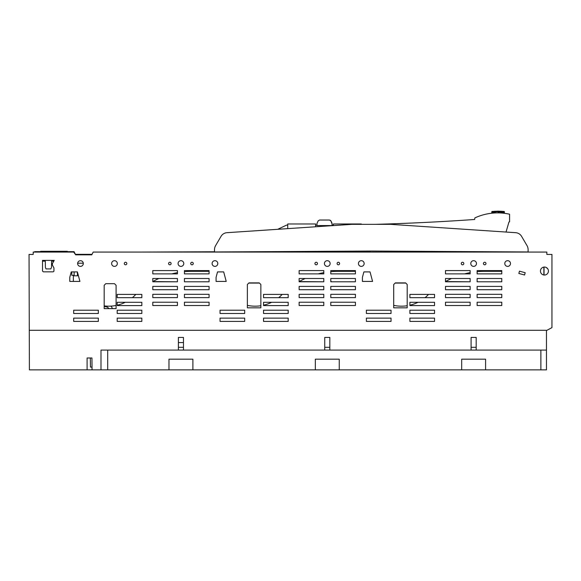 <?xml version="1.0" encoding="UTF-8"?>
<svg xmlns="http://www.w3.org/2000/svg" width="581" height="581" viewBox="0 0 581 581"><rect width="100%" height="100%" fill="white"/><g stroke="black" fill="none" stroke-linecap="round" stroke-linejoin="round"><path stroke-width="0.87" d="M34.657 252.067L34.7 251.667L40.619 251.667L40.648 251.297L67.338 251.297L67.396 251.667L74.063 251.667L75.399 254.34L92.03 254.34M77.643 263.208L83.294 263.208M45.289 261.13L42.507 261.13L45.289 261.13L45.412 267.478L46.03 268.916L50.837 268.916L51.513 267.311L50.837 268.916L46.03 268.916L45.412 267.478L45.289 261.13M51.607 261.152L51.513 267.311L51.607 261.152L53.801 261.152L51.607 261.152M104.181 305.896A36.915 36.915 0 0 0 116.091 305.453L116.091 308.62L112.431 308.62A7.909 7.909 90 0 0 110.956 306.122M117.195 305.214A36.915 36.915 0 0 0 125.271 302.294L141.837 302.294L141.844 305.584L117.195 305.584L117.195 305.214M132.359 297.675A36.915 36.915 0 0 0 135.126 295.126A79.415 79.415 0 0 1 135.867 294.385L141.837 294.385L141.844 297.675L132.359 297.675M191.81 271.334A79.415 79.415 0 0 0 184.431 271.676L184.438 273.876L209.08 273.876L209.08 271.334L191.81 271.334M177.437 272.649A79.415 79.415 0 0 0 171.874 273.876L177.437 273.876L177.437 272.649M158.845 278.502A79.415 79.415 0 0 0 152.788 281.582L177.437 281.785L177.437 278.502L158.845 278.502M287.733 225.137A2347.117 2347.117 0 0 1 286.527 225.123L277.703 229.306L226.924 232.69A7.364 7.364 0 0 0 221.063 236.314L215.66 245.523A8.454 8.454 0 0 0 214.491 249.801L214.491 251.755L139.447 252.067M214.491 249.801L214.491 251.958L371.31 251.05L528.122 251.958L528.122 249.801A8.454 8.454 0 0 0 526.96 245.523L521.556 236.314L526.96 245.523M474.648 219.48A2347.117 2347.117 0 0 1 375.094 224.346A2347.117 2347.117 0 0 0 474.648 219.48L474.859 217.919A54.353 54.353 0 0 1 509.573 214.207L509.573 221.782L508.949 222.015L506.036 232.051L515.696 232.69A7.364 7.364 0 0 1 521.556 236.314M370.366 251.057L369.974 251.755L285.794 252.067M380.671 251.108L381.216 252.067M493.16 251.755L432.148 252.067M248.784 283.07L258.821 283.07M247.368 305.359A36.915 36.915 0 0 0 260.854 305.737L260.854 307.828L247.368 307.828L247.368 305.359M263.542 305.214A36.915 36.915 0 0 0 271.625 302.294L288.191 302.294L288.191 305.584L263.542 305.584L263.542 305.214M278.706 297.675A36.915 36.915 0 0 0 281.48 295.126A79.415 79.415 0 0 1 282.213 294.385L288.191 294.385L288.191 297.675L278.706 297.675M338.157 271.334A79.415 79.415 0 0 0 330.785 271.676L330.785 273.876L355.434 273.876L355.427 271.334L338.157 271.334M323.791 272.649A79.415 79.415 0 0 0 318.221 273.876L323.791 273.876L323.791 272.649M305.192 278.502A79.415 79.415 0 0 0 299.142 281.582L323.791 281.785L323.784 278.502L305.192 278.502M395.138 283.07L405.168 283.07M393.715 305.359A36.915 36.915 0 0 0 407.201 305.737L407.201 307.828L393.715 307.828L393.715 305.359M409.888 305.214A36.915 36.915 0 0 0 417.971 302.294L434.537 302.294L434.537 305.584L409.888 305.584L409.888 305.214M425.06 297.675A36.915 36.915 0 0 0 427.827 295.126A79.415 79.415 0 0 1 428.56 294.385L434.537 294.385L434.537 297.675L425.06 297.675M484.51 271.334A79.415 79.415 0 0 0 477.132 271.676L477.132 273.876L501.781 273.876L501.781 271.334L484.51 271.334M470.138 272.649A79.415 79.415 0 0 0 464.575 273.876L470.138 273.876L470.138 272.649M451.546 278.502A79.415 79.415 0 0 0 445.489 281.582L470.138 281.785L470.138 278.502L451.546 278.502M515.696 232.69L390.664 224.346L351.948 224.346L226.924 232.69M221.063 236.314L215.66 245.523M528.122 251.958L528.122 249.801M331.896 222.857L330.894 220.889L332.071 223.975M329.485 220.025L319.55 220.025L318.141 220.889L319.55 220.025L329.485 220.025L330.894 220.889L330.328 220.264M318.141 220.889L316.965 223.562L318.141 220.889M316.965 223.975L316.95 225.559L332.085 225.559L332.071 223.562M361.302 251.108L361.302 251.667L287.733 251.537M361.302 224.346L361.302 223.975L333.414 223.975L333.414 225.588M333.414 251.268L333.414 251.667M315.614 226.772L315.614 223.975L287.733 223.975L287.733 228.631M509.573 221.782L508.949 222.015L506.036 232.051M332.078 225.145A2347.117 2347.117 0 0 0 333.414 225.13M315.614 225.239A2347.117 2347.117 0 0 0 316.95 225.239M543.874 274.995L543.874 267.086L543.874 274.995M209.08 302.229L184.431 302.229L209.08 302.229L209.08 305.519L209.08 302.229M184.438 305.519L209.08 305.519L184.438 305.519L184.431 302.229L184.438 305.519M98.334 313.493L98.334 310.203L73.685 310.203L98.334 310.203L98.334 313.493L73.685 313.493L73.685 310.203L73.685 313.493L98.334 313.493M98.334 321.409L98.334 318.119L73.685 318.119L98.334 318.119L98.334 321.409L73.685 321.409L73.685 318.119L73.685 321.409L98.334 321.409M141.844 321.409L141.837 318.119L117.195 318.119L141.837 318.119L141.844 321.409L117.195 321.409L117.195 318.119L117.195 321.409L141.844 321.409M141.844 313.493L141.837 310.203L117.195 310.203L141.837 310.203L141.844 313.493L117.195 313.493L117.195 310.203L117.195 313.493L141.844 313.493M152.796 289.701L177.437 289.701L177.437 286.411L152.788 286.411L152.796 289.701L177.437 289.701L177.437 286.411L152.788 286.411L152.796 289.701M177.437 297.61L177.437 294.32L152.788 294.32L177.437 294.32L177.437 297.61L152.796 297.61L152.788 294.32L152.796 297.61L177.437 297.61M184.438 297.61L209.08 297.61L209.08 294.32L184.431 294.32L184.438 297.61L209.08 297.61L209.08 294.32L184.431 294.32L184.438 297.61M184.438 289.701L209.08 289.701L209.08 286.411L184.431 286.411L184.438 289.701L209.08 289.701L209.08 286.411L184.431 286.411L184.438 289.701M184.438 281.792L209.08 281.785L209.08 278.502L184.431 278.502L184.438 281.792L209.08 281.785L209.08 278.502L184.431 278.502L184.438 281.792M152.796 305.519L177.437 305.519L177.437 302.229L152.788 302.229L177.437 302.229L177.437 305.519L152.796 305.519L152.788 302.229L152.796 305.519M244.681 313.493L244.681 310.203L220.032 310.203L244.681 310.203L244.681 313.493L220.032 313.493L220.032 310.203L220.032 313.493L244.681 313.493M244.681 321.409L244.681 318.119L220.032 318.119L244.681 318.119L244.681 321.409L220.032 321.409L220.032 318.119L220.032 321.409L244.681 321.409M288.191 321.409L288.191 318.119L263.542 318.119L288.191 318.119L288.191 321.409L263.542 321.409L263.542 318.119L263.542 321.409L288.191 321.409M288.191 313.493L288.191 310.203L263.542 310.203L288.191 310.203L288.191 313.493L263.542 313.493L263.542 310.203L263.542 313.493L288.191 313.493M299.142 305.519L323.791 305.519L323.784 302.229L299.135 302.229L299.142 305.519L323.791 305.519L323.784 302.229L299.135 302.229L299.142 305.519M323.791 297.61L323.784 294.32L299.135 294.32L323.784 294.32L323.791 297.61L299.142 297.61L299.135 294.32L299.142 297.61L323.791 297.61M299.142 289.701L323.791 289.701L323.784 286.411L299.135 286.411L299.142 289.701L323.791 289.701L323.784 286.411L299.135 286.411L299.142 289.701M330.785 305.519L355.434 305.519L355.427 302.229L330.785 302.229L330.785 305.519L355.434 305.519L355.427 302.229L330.785 302.229L330.785 305.519M330.785 297.61L355.434 297.61L355.427 294.32L330.785 294.32L330.785 297.61L355.434 297.61L355.427 294.32L330.785 294.32L330.785 297.61M330.785 289.701L355.434 289.701L355.427 286.411L330.785 286.411L330.785 289.701L355.434 289.701L355.427 286.411L330.785 286.411L330.785 289.701M355.434 281.785L355.427 278.502L330.785 278.502L330.785 281.792L355.434 281.785L355.427 278.502L330.785 278.502L330.785 280.601A1.184 1.184 0 0 0 331.969 281.792L355.434 281.785M391.028 313.493L391.028 310.203L366.379 310.203L391.028 310.203L391.028 313.493L366.386 313.493L366.379 310.203L366.386 313.493L391.028 313.493M391.028 321.409L391.028 318.119L366.379 318.119L391.028 318.119L391.028 321.409L366.386 321.409L366.379 318.119L366.386 321.409L391.028 321.409M434.537 321.409L434.537 318.119L409.888 318.119L434.537 318.119L434.537 321.409L409.888 321.409L409.888 318.119L409.888 321.409L434.537 321.409M434.537 313.493L434.537 310.203L409.888 310.203L434.537 310.203L434.537 313.493L409.888 313.493L409.888 310.203L409.888 313.493L434.537 313.493M53.96 267.964L53.931 271.254L53.169 271.828L43.299 271.828L42.507 271.036L42.507 260.375L54.244 260.375L52.377 263.607L52.377 265.009L53.96 267.964L53.931 271.254L53.169 271.828L43.299 271.828L42.507 271.036L42.507 261.13M77.505 275.801L73.351 275.801L73.351 281.415L69.793 281.415L69.778 277.348L71.238 271.901L77.389 271.901L79.931 281.415L69.778 281.415L69.778 277.348L71.238 271.901L71.768 271.901L71.768 275.292L74.143 275.292L74.143 271.901L77.309 271.901L77.505 275.801L77.505 272.351M108.901 308.62L104.181 308.62L104.181 306.448L106.998 307.022A4.75 4.75 90 0 1 108.901 308.62M217.534 271.901L223.685 271.901L226.227 281.415L216.074 281.415L216.074 277.348L217.534 271.901L223.685 271.901L226.227 281.415L216.074 281.415L216.074 277.348L217.534 271.901M363.88 271.901L370.032 271.901L372.581 281.415L362.421 281.415L362.421 277.348L363.88 271.901L370.032 271.901L372.581 281.415L362.421 281.415L362.421 277.348L363.88 271.901M525.188 272.707L519.458 271.167L518.848 273.462L524.578 274.995L525.188 272.707L519.458 271.167L518.848 273.462L524.578 274.995L525.188 272.707M470.138 302.229L445.489 302.229L445.489 305.519L470.138 305.519L470.138 302.229L445.489 302.229L445.489 305.519L470.138 305.519L470.138 302.229M470.138 297.61L470.138 294.32L445.489 294.32L470.138 294.32L470.138 297.61L445.489 297.61L445.489 294.32L445.489 297.61L470.138 297.61M470.138 286.411L445.489 286.411L445.489 289.701L470.138 289.701L470.138 286.411L445.489 286.411L445.489 289.701L470.138 289.701L470.138 286.411M501.781 302.229L477.132 302.229L477.132 305.519L501.781 305.519L501.781 302.229L477.132 302.229L477.132 305.519L501.781 305.519L501.781 302.229M477.132 297.61L501.781 297.61L501.781 294.32L477.132 294.32L477.132 297.61L501.781 297.61L501.781 294.32L477.132 294.32L477.132 297.61M501.781 286.411L477.132 286.411L477.132 289.701L501.781 289.701L501.781 286.411L477.132 286.411L477.132 289.701L501.781 289.701L501.781 286.411M477.132 281.792L501.781 281.785L501.781 278.502L477.132 278.502L477.132 281.792L501.781 281.785L501.781 278.502L477.132 278.502L477.132 281.792M178.396 337.43L183.48 337.43L178.396 337.43L178.396 350.082L100.992 350.082L100.992 369.865L29.399 369.865L29.05 254.442L33.204 254.442L31.047 254.442M29.399 330.306L546.932 330.306L551.95 327.626L551.95 254.434L546.844 254.434L546.844 252.067L93.185 252.067L91.776 254.834L75.683 254.834L73.685 252.067L33.204 252.067L33.204 254.442M77.629 263.534A2.847 2.847 0 0 0 80.468 266.381A2.847 2.847 0 0 0 83.315 263.534A2.847 2.847 0 0 0 80.468 260.695A2.847 2.847 0 0 0 77.629 263.534M324.43 263.534A2.847 2.847 0 0 0 327.277 266.381A2.847 2.847 0 0 0 330.131 263.534A2.847 2.847 0 0 0 327.277 260.68A2.847 2.847 0 0 0 324.43 263.534M337.089 263.534A1.264 1.264 0 0 0 338.353 264.798A1.264 1.264 0 0 0 339.616 263.534A1.264 1.264 0 0 0 338.353 262.263A1.264 1.264 0 0 0 337.089 263.534M358.448 263.534A2.847 2.847 0 0 0 361.295 266.381A2.847 2.847 0 0 0 364.149 263.534A2.847 2.847 0 0 0 361.295 260.68A2.847 2.847 0 0 0 358.448 263.534M461.278 263.534A1.271 1.271 0 0 0 462.549 264.805A1.271 1.271 0 0 0 463.82 263.534A1.271 1.271 0 0 0 462.549 262.263A1.271 1.271 0 0 0 461.278 263.534M470.784 263.534A2.847 2.847 0 0 0 473.631 266.381A2.847 2.847 0 0 0 476.478 263.534A2.847 2.847 0 0 0 473.631 260.68A2.847 2.847 0 0 0 470.784 263.534M483.436 263.534A1.264 1.264 0 0 0 484.699 264.798A1.264 1.264 0 0 0 485.97 263.534A1.264 1.264 0 0 0 484.699 262.263A1.264 1.264 0 0 0 483.436 263.534M504.795 263.534A2.847 2.847 0 0 0 507.649 266.381A2.847 2.847 0 0 0 510.496 263.534A2.847 2.847 0 0 0 507.649 260.68A2.847 2.847 0 0 0 504.795 263.534M540.439 271.044A3.994 3.994 0 0 0 544.433 275.038A3.994 3.994 0 0 0 548.428 271.044A3.994 3.994 0 0 0 544.433 267.049A3.994 3.994 0 0 0 540.439 271.044M477.132 273.876L501.781 273.876L501.781 270.586L477.132 270.586L477.132 273.876M445.489 273.876L470.138 273.876L470.138 270.586L445.489 270.586L445.489 273.876M445.489 281.792L470.138 281.785L470.138 278.502L445.489 278.502L445.489 281.792M395.32 282.889L405.603 282.889L407.201 284.494L407.201 307.828L393.715 307.828L393.715 284.494L395.32 282.889M248.966 282.889L259.249 282.889L260.854 284.494L260.854 307.828L247.368 307.828L247.368 284.494L248.966 282.889M114.486 283.681L105.786 283.681L104.181 285.286L104.181 308.62L116.091 308.62L116.091 285.286L114.486 283.681M409.888 297.675L409.888 294.385L434.537 294.385L434.537 297.675L409.888 297.675M409.888 305.584L409.888 302.294L434.537 302.294L434.537 305.584L409.888 305.584M330.785 273.876L355.434 273.876L355.427 270.586L330.785 270.586L330.785 273.876M299.142 273.876L323.791 273.876L323.784 270.586L299.135 270.586L299.142 273.876M299.142 281.792L323.791 281.785L323.784 278.502L299.135 278.502L299.142 281.792M263.542 297.675L263.542 294.385L288.191 294.385L288.191 297.675L263.542 297.675M263.542 305.584L263.542 302.294L288.191 302.294L288.191 305.584L263.542 305.584M184.438 273.876L209.08 273.876L209.08 270.586L184.431 270.586L184.438 273.876M152.796 281.792L177.437 281.785L177.437 278.502L152.788 278.502L152.796 281.792M152.796 273.876L177.437 273.876L177.437 270.586L152.788 270.586L152.796 273.876M117.195 305.584L117.195 302.294L141.837 302.294L141.844 305.584L117.195 305.584M117.195 297.675L117.195 294.385L141.837 294.385L141.844 297.675L117.195 297.675M314.931 263.534A1.271 1.271 0 0 0 316.202 264.805A1.271 1.271 0 0 0 317.466 263.534A1.271 1.271 0 0 0 316.202 262.263A1.271 1.271 0 0 0 314.931 263.534M212.101 263.534A2.847 2.847 0 0 0 214.948 266.381A2.847 2.847 0 0 0 217.795 263.534A2.847 2.847 0 0 0 214.948 260.68A2.847 2.847 0 0 0 212.101 263.534M190.728 263.534A1.271 1.271 0 0 0 191.999 264.805A1.271 1.271 0 0 0 193.27 263.534A1.271 1.271 0 0 0 191.999 262.263A1.271 1.271 0 0 0 190.728 263.534M178.084 263.534A2.847 2.847 0 0 0 180.931 266.381A2.847 2.847 0 0 0 183.778 263.534A2.847 2.847 0 0 0 180.931 260.68A2.847 2.847 0 0 0 178.084 263.534M168.592 263.534A1.264 1.264 0 0 0 169.855 264.798A1.264 1.264 0 0 0 171.119 263.534A1.264 1.264 0 0 0 169.855 262.263A1.264 1.264 0 0 0 168.592 263.534M124.298 263.534A1.264 1.264 0 0 0 125.561 264.798A1.264 1.264 0 0 0 126.825 263.534A1.264 1.264 0 0 0 125.561 262.263A1.264 1.264 0 0 0 124.298 263.534M111.632 263.534A2.847 2.847 0 0 0 114.479 266.381A2.847 2.847 0 0 0 117.326 263.534A2.847 2.847 0 0 0 114.479 260.687A2.847 2.847 0 0 0 111.632 263.534M547.767 268.85L546.285 267.507M544.034 267.071L544.034 275.016M90.309 357.998L90.469 367.09L92.023 367.09M92.045 369.865L91.943 357.998L87.092 357.998L87.092 369.865M324.743 337.43L329.834 337.43L324.743 337.43L324.743 350.082L183.48 350.082L183.48 337.43M471.089 337.43L476.18 337.43L471.089 337.43L471.089 350.082L329.834 350.082L329.834 337.43M546.467 330.306L546.467 369.865L540.875 369.865L540.875 350.082M183.48 347.315L178.396 347.315M329.834 347.315L324.743 347.315M476.18 347.315L471.089 347.315M476.18 337.43L476.18 350.082L546.467 350.082M107.696 350.082L107.696 369.865L540.875 369.865M107.696 369.865L100.992 369.865M324.743 350.082L329.834 350.082M178.396 350.082L183.48 350.082M471.089 350.082L476.18 350.082M192.899 369.865L192.899 359.181L168.977 359.181L168.977 369.865M339.246 369.865L339.246 359.181L315.33 359.181L315.33 369.865M485.593 369.865L485.593 359.181L461.677 359.181L461.677 369.865M105.314 306.02L106.998 307.022L107.405 306.158M183.48 342.572L178.396 342.572M491.846 213.205L492.049 211.469L498.099 211.135L504.141 211.469L504.424 213.314M504.344 211.571L504.424 212.239M503.429 213.198L501.243 212.029L504.141 213.14L504.141 212.268L501.243 212.029L501.243 213.002L503.269 213.154L501.243 212.029L498.099 211.942L498.099 212.893M504.344 212.37L504.366 213.307M504.141 211.469L501.243 211.426L501.243 212.029L503.749 213.234M501.243 211.23L494.947 212.029L494.947 211.23M498.099 211.135L492.049 211.666L492.049 212.268L494.947 212.029L493.037 213.089M492.049 211.469L491.766 212.588M494.947 212.958L494.947 212.029M491.766 212.239L492.441 213.147M491.846 212.37L491.846 211.571M104.9 305.984L106.998 307.022L104.181 306.151M104.798 305.969L106.998 307.022M504.185 213.285L503.705 213.183M492.049 212.268L492.877 213.104"/></g></svg>
